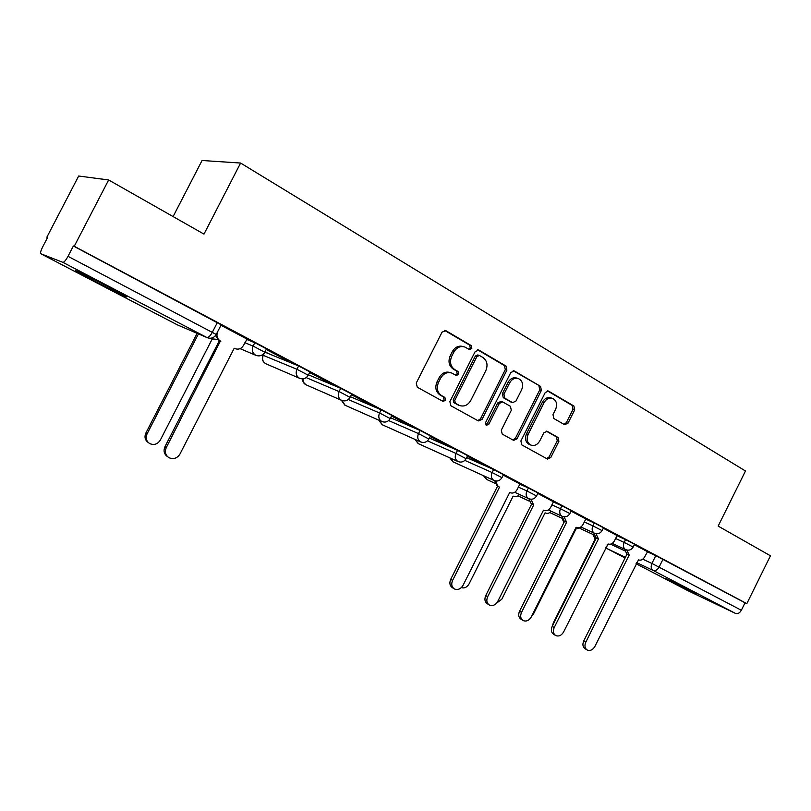 <?xml version="1.0" encoding="UTF-8"?>
<svg xmlns="http://www.w3.org/2000/svg" width="811" height="811" viewBox="0 0 811 811"><rect width="100%" height="100%" fill="white"/><g stroke="black" fill="none" stroke-linecap="round" stroke-linejoin="round"><path stroke-width="1.22" d="M471.82 348.466L471.171 345.557L445.918 330.695L442.076 332.104L416.266 383.025L417.28 387.212L442.938 401.374L445.594 400.34L444.915 397.461L441.64 395.636C437.271 392.524 436.227 388.104 438.518 382.397L440.647 378.179C443.505 373.415 447.256 371.722 451.889 373.09L456.279 375.493L458.722 374.378L458.053 371.489L454.799 369.623C450.46 366.45 449.436 362.01 451.727 356.293L453.856 352.096C456.634 347.432 460.293 345.739 464.835 347.017L469.437 349.571L471.82 348.466M468.758 349.196L470.268 348.01L469.62 345.101L444.55 330.361M442.289 401.009L444.093 399.772L443.424 396.903L440.15 395.089L441.64 395.636M455.549 375.087L457.191 373.871L456.532 370.982L453.278 369.127L454.799 369.623M697.257 593.956L665.507 578.446L697.257 593.956M108.38 286.77C89.93 277.119 70.669 267.812 76.741 271.462L94.715 281.204C112.678 290.581 131.615 299.756 125.887 296.268L108.38 286.77M264.873 352.136L298.63 365.974L296.938 369.279L308.261 375.219M564.547 424.67L567.984 423.241L574.685 409.89L573.904 406.017L548.418 391.044L545.205 392.605L520.895 440.961L521.737 444.864L547.496 459.067L550.791 457.516L558.891 441.356L558.1 437.514L547.08 431.28L543.806 432.841L539.761 440.91C537.44 444.803 534.479 446.192 530.87 445.077C527.14 442.847 526.217 439.288 528.123 434.402L544.1 402.621C546.33 398.85 549.189 397.461 552.697 398.454C556.579 400.675 557.552 404.294 555.626 409.322L552.98 414.583L553.791 418.476L564.547 424.67M177.376 324.856L40.844 253.762L177.447 324.887L206.917 337.528L62.883 262.348L40.803 253.742C40.205 252.931 40.803 250.69 42.618 247.02L47.596 237.451L46.856 237.207L78.667 176.017L108.644 179.971L203.987 234.115L240.603 163.041L745.481 471.009L718.161 526.096L770.45 555.788L746.819 603.637L74.237 246.291L73.375 245.997L68.012 256.327L216.233 334.467M108.644 179.971L74.237 246.291M506.895 370.13L506.023 366.065L478.936 350.129L475.205 351.538L449.872 401.638L450.835 405.733L478.348 420.919L482.028 419.439L506.895 370.13L505.304 369.644L504.422 365.579L477.618 349.815M514.468 371.032L540.572 386.401L541.403 390.365L517.033 438.822L513.647 440.383L502.202 434.078L501.32 430.124L511.305 410.295L510.433 406.311L502.648 401.911L499.282 403.483L488.81 424.244L486.397 425.349L485.617 422.48L510.849 372.442L514.468 371.032L513.485 370.739M647.208 551.744L655.775 555.647L651.902 563.442L741.355 610.257C739.703 613.075 737.726 614.12 735.445 613.39L687.829 590.651M46.856 237.207L47.535 237.562M173.098 216.578L202.061 160.497L240.603 163.041M746.819 603.637L745.035 602.806L741.355 610.257M62.883 262.348C64.099 262.338 65.813 260.331 68.012 256.327M217.622 331.75L217.713 331.79C216.152 335.713 217.054 338.795 220.41 341.025L166.245 447.672C164.501 451.909 165.424 455.255 168.982 457.708C173.503 459.573 177.163 458.347 179.971 454.038L234.207 348.243L234.977 348.639C238.566 349.845 241.414 348.76 243.523 345.385L247.061 339.11L220.957 325.262M265.268 351.883L266.971 352.582L265.075 351.579M266.15 349.48L289.02 361.392M288.929 361.564L266.241 349.298M309.62 372.553L330.929 383.633M330.837 383.806L309.711 372.371M351.376 394.714L371.215 405.024M371.124 405.196L351.467 394.541M391.531 416.023L409.981 425.603M409.9 425.765L391.612 415.85M430.154 436.521L447.307 445.411M447.226 445.584L430.235 436.348M467.339 456.258L483.275 464.51M483.194 464.673L467.42 456.086M519.932 483.995L503.246 475.114M553.457 501.786L537.794 493.443M585.816 518.959L571.116 511.133M617.07 535.554L603.283 528.214M616.989 535.716L625.565 539.599L624.166 542.417L633.188 547.07M585.735 519.131L594.291 522.994L592.871 525.852L602.086 530.617M553.366 501.968L561.922 505.8L560.462 508.71L569.89 513.586M519.841 484.197L528.377 487.989L526.886 490.949L536.537 495.947M466.639 457.647L493.595 469.518L492.084 472.529L501.968 477.659M429.364 438.082L457.526 450.358L455.975 453.42L466.102 458.691M390.628 417.777L420.068 430.469L418.486 433.591L428.887 439.015M350.362 396.711L381.16 409.808L379.548 412.981L390.233 418.567M308.454 374.834L340.711 388.327L339.059 391.561L350.048 397.319M246.585 339.414L254.806 342.698L253.073 346.074L264.751 352.207M626.842 550.061L629.194 555.038L585.785 642.211C584.336 645.738 584.822 648.344 587.245 650.037C590.236 651.142 592.78 649.935 594.889 646.438L638.49 559.904C640.933 560.695 643.001 559.681 644.674 556.833L647.553 551.713L634.354 544.708M634.577 544.262L625.565 539.599M603.506 527.768L594.291 522.994M571.339 510.687L561.922 505.8M538.017 492.997L528.377 487.989M503.479 474.658L493.595 469.518M467.643 455.64L457.526 450.358M430.459 435.902L420.068 430.469M391.835 415.394L381.16 409.808M351.69 394.095L340.711 388.327M309.934 371.925L298.63 365.974M266.474 348.852L254.806 342.698M745.035 602.806L655.775 555.647M73.375 245.997L221.18 324.816M463.699 346.682L463.294 346.561C458.762 345.293 455.103 346.976 452.325 351.629L453.856 352.096M453.278 369.127C448.949 365.954 447.925 361.524 450.206 355.826L452.325 351.629M451.048 372.807L450.379 372.584C445.746 371.215 442.005 372.908 439.146 377.662L440.647 378.179M440.15 395.089C435.781 391.977 434.737 387.567 437.017 381.869L439.146 377.662M477.77 420.595L480.487 418.851L505.304 369.644M479.534 355.512L476.919 356.505L454.738 400.401L455.397 403.27L459.533 405.51C464.156 406.929 467.896 405.247 470.765 400.462L485.819 370.637C488.08 365.031 487.107 360.642 482.9 357.479L479.534 355.512M479.058 355.33L477.73 354.934L475.368 356.029L476.919 356.505M458.56 405.145L453.886 402.702L453.217 399.843L475.368 356.029M513.191 370.739L540.572 386.401M512.805 439.937L515.441 438.204L539.771 389.848L538.94 385.884M502.445 401.83L501.076 401.354L497.701 402.925L487.259 423.646L488.81 424.244M485.748 424.842L487.259 423.646M521.645 389.756C523.612 384.617 522.568 380.906 518.523 378.615C514.904 377.591 511.964 378.99 509.693 382.812L503.955 394.197L504.837 398.211L512.613 402.641L515.948 401.07L521.645 389.756M517.783 378.382L516.911 378.108C513.302 377.085 510.362 378.484 508.102 382.295L509.693 382.812M511.234 402.155L503.256 397.674L502.374 393.659L508.102 382.295M552.068 398.252L551.044 397.927C547.547 396.924 544.688 398.313 542.468 402.074L544.1 402.621M529.583 444.58L529.269 444.458C525.538 442.228 524.616 438.67 526.511 433.794L542.468 402.074M546.604 458.58L549.159 456.867L557.248 440.748L556.458 436.906L546.259 431.128M564 424.356L566.331 422.663L573.012 409.342L572.231 405.47L547.486 390.912M198.442 333.909L147.034 433.946C145.372 438.001 146.264 441.214 149.711 443.587C154.07 445.401 157.598 444.246 160.294 440.12L212.269 338.886L217.571 339.424M148.433 442.664C145.057 440.282 144.196 437.088 145.838 433.094L197.114 333.341M220.845 341.249L218.96 340.407L215.544 335.531M167.634 456.725C164.116 454.261 163.214 450.936 164.937 446.739L219.396 340.63M496.798 481.024C496.373 483.761 497.163 485.738 499.17 486.965L497.194 486.053L494.72 480.741M453.917 588.644L452.568 587.803C449.801 585.887 449.182 583.048 450.723 579.297L497.528 486.235M499.505 487.137L452.589 580.453C451.048 584.214 451.666 587.052 454.434 588.968C457.87 590.276 460.739 589.06 463.061 585.309L509.703 492.48L510.22 492.743C513.008 493.666 515.299 492.622 517.124 489.601L519.942 483.974M461.347 587.62C464.47 588.502 467.035 587.276 469.042 583.94L513.15 496.119L513.637 496.362C515.776 497.163 517.722 496.535 519.476 494.477M531.033 499.252L533.658 505.02L531.306 503.915L528.934 498.806M488.952 604.763L487.492 603.86C484.816 602.005 484.238 599.238 485.748 595.548L531.621 504.087M533.658 505.02L487.664 596.714C486.144 600.414 486.732 603.191 489.408 605.057C492.723 606.304 495.511 605.087 497.772 601.397L543.492 510.17L543.988 510.423C546.675 511.315 548.915 510.271 550.689 507.301L553.467 501.766M496.596 603.151L501.806 599.207L545.093 512.816L545.56 513.049C547.597 513.819 549.473 513.211 551.186 511.234M564.081 516.81L566.615 522.274L564.223 521.149L561.962 516.191M522.75 620.324L521.199 619.371C518.604 617.566 518.057 614.86 519.547 611.22L564.537 521.311M566.615 522.274L521.514 612.417C520.023 616.056 520.571 618.773 523.166 620.577C526.359 621.773 529.066 620.557 531.276 616.938L576.114 527.251L576.58 527.495C579.186 528.346 581.365 527.312 583.109 524.382L585.826 518.949M531.499 616.482L533.496 613.968L575.992 528.954L581.862 527.424M563.898 522.588L562.56 519.476M596.004 533.729L598.437 538.94L596.024 537.794L593.855 532.979M555.383 635.337L553.741 634.344C551.237 632.6 550.72 629.934 552.19 626.366L596.328 537.957M598.437 538.94L554.207 627.572C552.737 631.151 553.254 633.817 555.758 635.56C558.84 636.706 561.465 635.5 563.625 631.941L608.068 543.978C610.592 544.799 612.7 543.765 614.414 540.886L617.08 535.534M594.868 536.841L595.801 539.001M606.983 545.022L610.338 544.242M552.524 625.697L553.305 622.949L595.162 539.092L592.821 534.388M629.194 555.038L626.751 553.883L624.683 549.199M586.911 649.834L585.197 648.81C582.774 647.117 582.288 644.512 583.727 640.994L627.045 554.035M469.62 345.101L471.171 345.557M443.424 396.903L444.915 397.461M456.532 370.982L458.053 371.489M299.695 378.342L265.957 363.815C262.561 361.838 261.558 358.979 262.967 355.228L296.938 369.279C295.417 373.101 296.228 376.071 299.371 378.179L299.695 378.342C303.355 379.568 306.234 378.494 308.312 375.118L309.995 371.813M264.822 352.238L263.281 355.248C261.841 358.847 262.632 361.655 265.643 363.663L265.957 363.815M610.602 544.181L624.713 550.76M642.778 559.184L651.902 563.442C650.625 566.615 651.061 568.957 653.22 570.468L636.615 562.611M625.413 557.309L607.571 548.865L625.078 557.978L607.54 548.844M687.86 590.672L636.067 563.706L687.981 590.732M735.445 613.39L653.22 570.468C655.43 571.137 657.397 569.991 659.13 567.041L663.003 559.235M615.61 538.504L624.166 542.417C622.858 545.641 623.324 548.033 625.555 549.594L625.707 549.676C628.92 550.801 631.414 549.919 633.209 547.019L634.607 544.211M584.315 521.97L592.871 525.852C591.543 529.137 592.04 531.59 594.351 533.202L594.514 533.283C597.758 534.419 600.292 533.516 602.107 530.566L603.536 527.708M551.926 504.847L560.462 508.71C559.114 512.055 559.641 514.559 562.043 516.222L562.216 516.303C565.5 517.448 568.075 516.526 569.92 513.525L571.37 510.626M518.371 487.117L526.886 490.949C525.518 494.345 526.075 496.91 528.569 498.623L528.762 498.724C532.087 499.88 534.692 498.927 536.568 495.886L538.048 492.926M464.835 460.395L492.084 472.529C490.685 475.996 491.284 478.622 493.869 480.396L494.081 480.497C497.447 481.663 500.093 480.69 501.999 477.598L503.509 474.587M427.478 440.86L455.975 453.42C454.555 456.958 455.194 459.644 457.87 461.479L458.103 461.591C461.52 462.767 464.206 461.773 466.143 458.62L467.683 455.559M388.651 420.574L418.486 433.591C417.047 437.19 417.716 439.947 420.514 441.843L420.757 441.965C424.234 443.151 426.951 442.137 428.928 438.933L430.509 435.811M348.264 399.509L379.548 412.981C378.078 416.661 378.798 419.48 381.697 421.446L381.961 421.578C385.499 422.774 388.266 421.74 390.273 418.486L391.885 415.303M306.203 377.612L339.059 391.561C337.569 395.312 338.329 398.201 341.35 400.239L341.644 400.381C345.243 401.597 348.061 400.543 350.099 397.228L351.751 393.994M244.881 342.729L253.073 346.074C251.522 349.977 252.383 353.018 255.668 355.218L256.023 355.38C259.763 356.627 262.693 355.532 264.812 352.106L266.525 348.74M341.644 400.381L305.859 384.728L303.517 382.326L302.919 378.859M345.192 405.297L341.755 400.431M382.468 424.842L379.244 420.372M418.435 443.698L415.404 439.572M453.167 461.895L450.298 458.073M486.712 479.483L484.015 475.925M519.141 496.474L518.067 495.825M550.497 512.917L562.104 518.29M580.848 528.823L593.956 534.915M217.358 322.494L212.37 332.206C210.282 335.957 208.457 337.721 206.917 337.528L207.261 337.69C211.103 338.978 214.104 337.873 216.284 334.365L221.251 324.694M605.787 547.415L607.571 548.865L605.949 547.09M450.206 355.826L451.727 356.293M437.017 381.869L438.518 382.397M444.712 330.361L445.918 330.695M480.487 418.851L482.028 419.439M477.851 349.805L478.936 350.129M504.422 365.579L506.023 366.065M453.217 399.843L454.738 400.401M453.886 402.702L455.397 403.27M457.292 404.588L458.813 405.155M539.771 389.848L541.403 390.365M515.441 438.204L517.033 438.822M497.701 402.925L499.282 403.483M502.374 393.659L503.955 394.197M503.256 397.674L504.837 398.211M510.758 401.962L512.349 402.509M526.511 433.794L528.123 434.402M546.675 431.168L547.303 431.391M556.458 436.906L558.1 437.514M557.248 440.748L558.891 441.356M549.159 456.867L550.791 457.516M547.841 390.912L548.723 391.196M572.231 405.47L573.904 406.017M573.012 409.342L574.685 409.89M566.331 422.663L567.984 423.241M145.838 433.094L147.034 433.946M220.41 341.025L218.96 340.407M166.245 447.672L164.937 446.739M499.17 486.965L497.194 486.053M452.589 580.453L450.723 579.297M533.334 504.847L531.306 503.915M487.664 596.714L485.748 595.548M566.301 522.112L564.223 521.149M521.514 612.417L519.547 611.22M598.143 538.788L596.024 537.794M554.207 627.572L552.19 626.366M628.91 554.886L626.751 553.883M585.785 642.211L583.727 640.994M263.798 353.606L263.017 355.137M256.023 355.38L240.076 348.649M302.574 378.889C302.533 381.646 303.719 383.633 306.132 384.87M381.961 421.578L344.847 405.155L341.38 400.269M420.757 441.965L382.174 424.721L378.808 420.179M458.103 461.591L418.172 443.587L414.918 439.349M494.081 480.497L452.933 461.804L449.77 457.83M528.762 498.724L514.721 492.297M494.943 483.255L486.509 479.392L483.437 475.662M562.216 516.303L548.378 509.937M529.117 501.076L518.026 495.856M594.514 533.283L580.879 526.968M625.707 549.676L612.254 543.421M177.771 325.049L207.261 337.69M458.012 404.942L459.533 405.51M511.021 402.084L512.613 402.641M529.269 444.458L530.87 445.077M212.249 338.927L213.019 339.262"/></g></svg>
